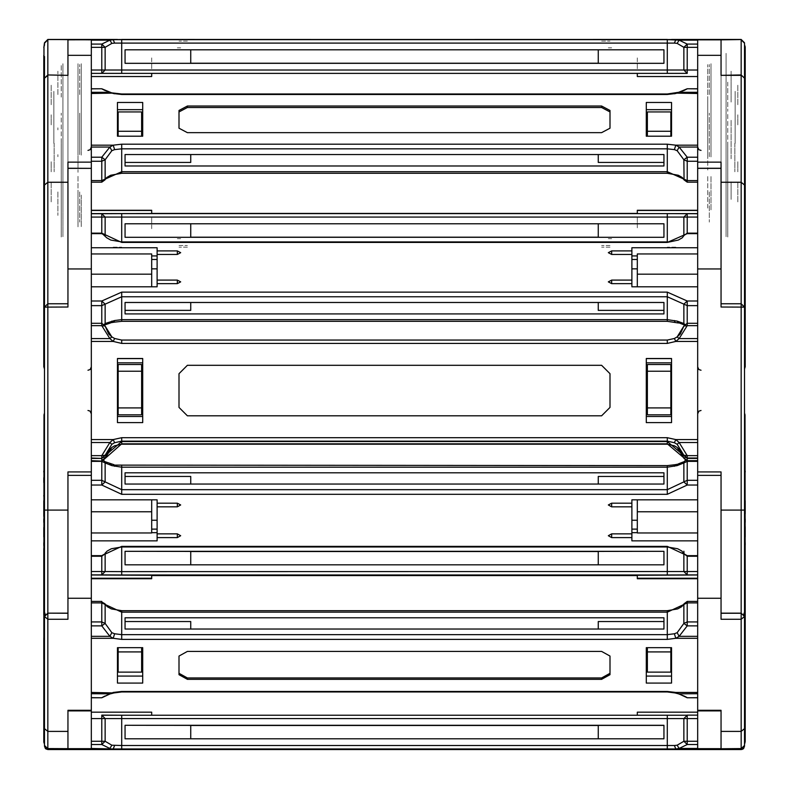 <?xml version="1.0" encoding="UTF-8"?>
<svg xmlns="http://www.w3.org/2000/svg" width="789" height="789" viewBox="0 0 789 789"><rect width="100%" height="100%" fill="white"/><g stroke="black" fill="none" stroke-linecap="round" stroke-linejoin="round"><path stroke-width="0.59" stroke-dasharray="3.94 2.96" d="M79.64 154.624L79.64 113.143L79.64 154.624M57.873 156.686L57.873 154.624M61.226 156.686L61.226 113.143L61.226 156.686M61.226 143.282L61.226 237.075L61.226 143.282M61.226 179.468L61.226 222.094M61.226 97.136L61.226 64.481L61.226 97.136M67.923 143.282L67.923 247.125L67.923 143.282M79.64 94.621L79.64 64.481L79.64 94.621M79.64 191.944L79.64 222.094L79.64 191.944M53.849 143.282L53.849 91.366L53.849 143.282M44.47 44.697L44.47 42.803M43.809 93.635L43.809 239.6L43.809 93.635M67.923 240.418L67.923 247.125L67.923 240.418M91.366 247.125L91.366 39.45L91.366 247.125M91.366 108.113L91.366 81.316L91.366 108.113M91.366 161.706L91.366 175.109L91.366 161.706M91.366 124.859L91.366 111.466L91.366 124.859M91.366 178.452L91.366 205.248L91.366 178.452M91.366 61.572L91.366 60.98L91.366 61.572M91.366 65.408L91.366 64.57L91.366 65.408M91.366 225.003L91.366 225.595L91.366 225.003M91.366 221.167L91.366 221.995L91.366 221.167M91.366 45.94L91.366 201.264L91.366 45.94M79.64 143.282L79.64 116.486L79.64 143.282M67.923 241.976L67.923 243.771L67.923 241.976M151.656 228.702L151.656 216.975L151.656 228.702M151.656 221.995L151.656 221.167L151.656 221.995M151.656 225.595L151.656 225.003L151.656 225.595M91.366 222.833L91.366 228.702L91.366 222.833M151.656 57.873L151.656 69.6L151.656 57.873M151.656 61.572L151.656 60.98L151.656 61.572M151.656 65.408L151.656 64.57L151.656 65.408M91.366 69.6L91.366 57.873L91.366 69.6M54.185 143.282L54.185 171.755L54.185 143.282M51.177 201.905L51.177 181.805L51.177 201.905M51.177 104.769L51.177 84.67L51.177 104.769M51.177 161.706L51.177 171.755L51.177 161.706M51.177 124.859L51.177 114.819L51.177 124.859M67.923 207.694L67.923 52.538L67.923 207.694M62.893 136.773L62.893 236.651L62.893 136.773M62.893 143.282L62.893 181.805L62.893 143.282M62.893 209.894L62.893 175.375L62.893 209.894M62.893 66.029L62.893 172.308L62.893 66.029M62.893 153.934L62.893 63.751L62.893 153.934M67.923 195.08L67.923 175.375L67.923 195.08M67.923 195.238L67.923 227.025L67.923 195.238M67.923 155.177L67.923 64.599L67.923 155.177M67.923 146.557L67.923 99.404L67.923 146.557M67.923 149.131L67.923 63.751L67.923 149.131M67.923 66.029L67.923 172.308L67.923 66.029M57.873 191.944L57.873 215.397L57.873 191.944M57.873 94.621L57.873 71.178L57.873 94.621M77.973 146.557L77.973 99.404L77.973 146.557M81.316 146.557L81.316 63.751L81.316 146.557M77.973 149.131L77.973 63.751L77.973 149.131M81.316 155.177L81.316 64.599L81.316 155.177M77.973 155.177L77.973 64.599L77.973 155.177M77.973 66.029L77.973 172.308L77.973 66.029M81.316 195.08L81.316 227.025L81.316 195.08M77.973 195.08L77.973 175.375L77.973 195.08M77.973 195.238L77.973 227.025L77.973 195.238M709.36 156.686L709.36 113.143L709.36 156.686M731.127 158.747L731.127 119.839L731.127 158.747M709.36 94.621L709.36 64.481L709.36 94.621M731.127 102.106L731.127 71.178L731.127 102.106M709.36 191.944L709.36 222.094L709.36 191.944M731.127 199.439L731.127 181.904L731.127 199.439M734.815 143.282L734.815 171.755L734.815 143.282M721.077 143.282L721.077 247.125L721.077 143.282M721.077 136.773L721.077 236.651L721.077 136.773M726.107 53.376L726.107 236.651L726.107 53.376M721.077 207.694L721.077 52.538L721.077 207.694M726.107 143.282L726.107 181.805L726.107 143.282M721.077 208.049L721.077 175.375L721.077 208.049M726.107 208.049L726.107 175.375L726.107 208.049M721.077 209.894L721.077 176.815L721.077 209.894M721.077 156.883L721.077 64.599L721.077 156.883M726.107 156.883L726.107 64.599L726.107 156.883M726.107 99.404L726.107 170.02L726.107 99.404M721.077 99.404L721.077 151.596L721.077 99.404M721.077 153.934L721.077 63.751L721.077 153.934M697.634 191.855L697.634 178.452L697.634 191.855M697.634 94.719L697.634 81.316L697.634 94.719M737.823 104.769L737.823 84.67L737.823 104.769M737.823 201.905L737.823 181.805L737.823 201.905M744.53 90.843L744.53 241.878L744.53 90.843M745.191 91.287L745.191 239.6L745.191 91.287M735.151 143.282L735.151 91.366L735.151 143.282M727.774 143.282L727.774 237.075L727.774 143.282M744.53 240.418L744.53 243.771L744.53 240.418M709.36 143.282L709.36 116.486L709.36 143.282M697.634 143.282L697.634 247.125L697.634 143.282M697.634 63.731L697.634 69.6L697.634 63.731M637.344 57.873L637.344 69.6L637.344 57.873M697.634 216.975L697.634 228.702L697.634 216.975M637.344 216.975L637.344 228.702L637.344 216.975M721.077 236.769L721.077 247.125L721.077 236.769M721.077 241.976L721.077 243.771L721.077 241.976M727.774 82.145L727.774 111.367L727.774 82.145M727.774 179.468L727.774 222.094L727.774 179.468M727.774 153.244L727.774 113.143L727.774 153.244M697.634 161.706L697.634 175.109L697.634 161.706M697.634 124.859L697.634 111.466L697.634 124.859M697.634 60.98L697.634 61.572L697.634 60.98M697.634 64.57L697.634 65.408L697.634 64.57M697.634 225.595L697.634 225.003L697.634 225.595M697.634 221.995L697.634 221.167L697.634 221.995M744.53 203.818L744.53 42.803L744.53 203.818M637.344 221.167L637.344 221.995L637.344 221.167M637.344 225.003L637.344 225.595L637.344 225.003M637.344 60.98L637.344 61.572L637.344 60.98M637.344 64.57L637.344 65.408L637.344 64.57M737.823 161.706L737.823 171.755L737.823 161.706M737.823 124.859L737.823 114.819L737.823 124.859M711.027 99.404L711.027 151.596L711.027 99.404M707.684 99.404L707.684 170.02L707.684 99.404M711.027 153.934L711.027 63.751L711.027 153.934M707.684 156.883L707.684 64.599L707.684 156.883M711.027 156.883L711.027 64.599L711.027 156.883M707.684 208.049L707.684 175.375L707.684 208.049M711.027 208.049L711.027 175.375L711.027 208.049M711.027 209.894L711.027 176.815L711.027 209.894M667.307 213.424L687.239 213.424L667.307 213.424M611.712 213.424L608.339 213.424L611.712 213.424M121.693 213.424L101.761 213.424L121.693 213.424M177.288 213.424L180.661 213.424L177.288 213.424M610.025 247.125L601.603 247.125L610.025 247.125M187.397 247.125L178.975 247.125L187.397 247.125M675.828 247.125L667.307 247.125L675.828 247.125M113.172 247.125L121.693 247.125L113.172 247.125M610.025 245.438L601.603 245.438L610.025 245.438M178.975 245.438L187.397 245.438L178.975 245.438M177.288 238.692L180.661 238.692L177.288 238.692M91.366 213.424L91.366 216.797L91.366 213.424M91.366 242.785L91.366 239.56L91.366 242.785M697.634 239.56L697.634 242.785L697.634 239.56M611.712 238.692L608.339 238.692L611.712 238.692M697.634 216.797L697.634 213.424L697.634 216.797M687.239 73.15L667.307 73.15L687.239 73.15M611.712 73.15L608.339 73.15L611.712 73.15M101.761 73.15L121.693 73.15L101.761 73.15M177.288 73.15L180.661 73.15L177.288 73.15M610.025 39.45L601.603 39.45L610.025 39.45M178.975 39.45L187.397 39.45L178.975 39.45M667.307 39.45L675.828 39.45L667.307 39.45M121.693 39.45L113.172 39.45L121.693 39.45M601.603 41.136L610.025 41.136L601.603 41.136M187.397 41.136L178.975 41.136L187.397 41.136M177.288 47.873L180.661 47.873L177.288 47.873M91.366 69.777L91.366 73.15L91.366 69.777M91.366 47.015L91.366 43.78L91.366 47.015M611.712 47.873L608.339 47.873L611.712 47.873M697.634 43.78L697.634 47.015L697.634 43.78M697.634 73.15L697.634 69.777L697.634 73.15M43.809 47.33L43.809 55.378M44.47 178.334L44.47 101.308L44.47 178.334M43.809 192.94L43.809 196.461L43.809 192.94M43.809 181.075L43.809 184.587L43.809 181.075M43.809 143.282L43.809 46.965L43.809 143.282M744.53 102.757L744.53 230.368L744.53 102.757M745.191 143.282L745.191 239.6L745.191 143.282M744.53 143.282L744.53 241.878L744.53 143.282M79.64 153.244L79.64 113.143L79.64 153.244M57.873 129.889L57.873 127.828"/><path stroke-width="1.18" d="M44.47 44.697L44.47 42.803L43.937 46.512L43.937 367.289L43.809 190.997M43.809 55.378L43.809 366.836M671.518 39.45L741.177 39.45L744.53 42.803L741.177 39.45L744.53 42.803L741.177 39.45L744.53 42.803L741.177 39.45L744.53 42.853L744.53 183.433M67.923 168.284L91.366 168.353L91.366 39.45L117.482 39.45M67.923 39.45L91.366 39.45L47.823 39.45L44.47 42.803M721.077 39.509L741.177 39.509L721.077 39.509M744.53 44.697L745.191 46.965L745.191 344.398M697.634 47.291L687.239 47.291L687.239 44.066L683.915 47.291L687.239 47.291L687.239 70.053L683.915 70.053L683.915 47.291L677.159 43.365L674.408 43.079L675.828 39.706L697.634 39.558L677.692 39.558M111.308 39.558L667.307 39.45M44.47 56.552L44.47 307.099L44.47 171.933L43.809 174.201L43.809 182.614M43.809 239.955L43.809 302.769M67.923 74.906L67.923 39.805L67.923 75.399L47.823 74.906L47.823 39.805L44.47 43.158M43.809 91.731L43.809 143.756M43.809 108.211L43.809 102.402M721.077 74.906L721.077 39.805L721.077 75.399L741.177 74.906L741.177 39.805L744.53 43.158M721.077 168.284L697.634 168.284L697.634 39.45L721.077 39.45M745.191 108.093L745.191 143.776M745.191 96.406L745.191 90.557M745.191 103.625L745.191 102.402M44.47 316.34L44.47 357.604M43.809 285.362L43.809 287.028M43.809 322.297L43.809 299.07M43.809 282.896L43.809 305.846M43.809 350.05L43.809 358.433M721.077 710.889L721.077 748.662L721.077 710.337L721.077 710.889L697.634 710.889L697.634 749.412L721.077 749.55L47.823 749.55L47.823 303.745L67.923 303.745L67.923 162.149L91.366 162.149M43.809 258.141L43.809 254.019M43.809 256.918L43.809 311.576M744.53 322.385L744.53 171.933L745.063 173.748L745.191 366.836M697.634 749.55L741.177 749.55L741.177 303.745L721.077 303.745L721.077 162.149L697.634 162.149M721.077 710.337L697.634 710.337L697.634 168.353L721.077 168.353L721.077 307.049L744.53 307.099L741.177 303.745L741.177 74.906L744.53 78.249L744.53 745.309L743.248 747.942L741.936 748.574L721.077 748.8L741.177 748.8L744.53 745.447L744.53 746.197L744.53 732.803M745.191 190.997L745.063 46.876L744.53 45.052M43.937 414.896L43.809 742.035L44.47 744.205M44.47 598.743L44.47 413.071L43.937 414.886L43.937 741.591L44.47 743.406L44.47 307.099L67.923 307.049L67.923 168.353L91.366 168.353L91.366 268.911L67.923 268.911M67.923 613.231L47.823 613.142L67.923 613.142L67.923 471.921L91.366 471.921L91.366 268.911M91.366 749.55L91.366 748.653L67.923 748.653L67.923 710.337L91.366 710.337L91.366 710.889L91.366 471.921M43.809 471.161L43.809 472.059M43.809 569.047L43.809 589.689M43.809 557.399L43.809 572.952M43.809 552.152L43.809 551.264M745.191 471.161L745.191 472.059M745.191 569.047L745.191 589.689M745.063 414.896L745.191 607.974L744.53 610.242L744.53 413.071L745.063 414.886L745.063 742.488L744.53 744.303M744.53 619.306L744.53 616.495L741.177 613.142L721.077 613.142L721.077 471.921L697.634 471.921M43.809 637.897L43.809 659.052M43.809 585.793L43.809 614.848M43.809 566.157L43.809 548.503M44.47 619.306L44.47 745.309L45.772 747.952L47.143 748.583L67.923 748.662L67.923 710.337M91.366 475.323L67.923 475.323L67.923 619.286L47.823 619.286L44.47 616.495L47.823 613.231M745.191 607.974L745.191 741.137L744.53 743.406L744.53 728.602L741.177 731.393L721.077 731.393M697.634 475.323L721.077 475.323L721.077 619.286L741.177 619.286L744.53 616.495L741.177 613.142M44.47 746.197L45.752 748.83L47.823 749.55L44.47 746.197L45.328 748.436M44.47 731.906L44.48 745.378M91.366 748.653L91.366 710.889L67.923 710.889M744.53 731.906L744.52 745.378M745.191 741.137L745.023 742.548M91.366 39.805L47.823 39.45M121.693 39.558L667.307 39.558L121.693 39.45M697.634 217.074L667.307 217.054L667.307 213.671L697.634 213.701M697.634 233.603L687.239 233.603L687.239 233.1L684.033 235.438L682.268 237.775L678.313 240.034L667.307 242.47L667.307 217.054L121.693 217.054L121.693 213.671L667.307 213.671M105.085 235.743L105.085 217.074L101.761 217.074L101.761 213.701L121.693 213.671M697.634 233.1L687.239 233.1L687.239 213.701L683.915 217.074L683.915 235.743M697.634 70.053L687.239 70.053L687.209 73.426L683.915 70.053L667.307 70.034L667.307 39.697L679.132 40.131L687.239 44.066L697.634 44.066M674.408 43.079L121.693 43.079L121.693 39.697L667.307 39.697M101.82 73.416L121.693 73.397L121.693 70.034L667.307 70.034L667.307 73.397L687.18 73.416M91.366 44.066L101.761 44.066L101.761 47.291L91.366 47.291M114.592 43.079L111.841 43.365L105.085 47.291L101.761 44.066L109.868 40.131L113.172 39.706L114.592 43.079L121.693 43.079L121.693 70.034L101.761 70.053L101.761 73.426L667.307 73.397L121.693 73.397M687.239 73.426L667.307 73.397M44.47 307.099L47.823 303.745L47.823 74.906L67.923 75.399M697.634 305.609L687.239 305.609L667.307 296.743L667.307 321.271L121.693 321.271L113.971 322.168L114.592 320.502L105.085 323.49L105.085 304.13L101.761 305.609L101.761 300.974L121.693 292.108L667.307 292.108L687.239 300.974L697.634 300.974M697.634 325.63L687.239 325.63L687.239 300.974L683.915 304.13L683.915 323.49L677.159 321.103L667.307 319.673L121.693 319.673L121.693 321.271M687.239 233.603L667.307 242.47L121.693 242.47L101.761 233.1L101.761 233.603L91.366 233.603M121.693 292.108L121.693 296.743L667.307 296.743L667.307 292.108M697.634 161.222L687.239 161.222L687.239 157.218L683.915 159.743L677.159 150.709L674.408 149.624L667.307 148.796L121.693 148.796L121.693 171.716L105.085 179.103L104.967 179.843L106.732 177.505L110.687 175.257L121.693 173.314L121.693 171.716L667.307 171.716L667.307 173.314L678.313 175.257L682.268 177.505L684.033 179.843L683.915 159.743L687.239 161.222L687.239 180.582L667.307 171.716L667.307 144.16L675.828 145.146L679.132 147.04L687.239 157.218L697.634 157.218M91.366 157.218L101.761 157.218L109.868 147.04L113.172 145.146L114.592 149.624L121.693 148.796L121.693 144.16L667.307 144.16M697.634 88.832L687.239 88.713L675.828 93.526L667.307 94.522L667.307 94.019L667.307 94.522L121.693 94.522L121.693 94.019L121.693 94.522L113.172 93.526L101.761 88.713L91.366 88.832M114.592 149.624L111.841 150.709L105.085 159.743L101.761 157.218L101.761 161.222L91.366 161.222M91.366 168.353L91.366 180.582L101.761 180.582L101.761 161.222L105.085 159.743L105.085 179.103L101.761 180.582L101.761 182.18L104.967 179.843M697.634 168.353L697.634 180.582L687.239 180.582L687.239 182.18L697.634 182.18M697.634 460.677L687.239 460.677L667.307 443.832L121.693 444.246L114.592 445.815L111.841 447.422L105.085 458.222L108.724 450.322L111.841 447.422L114.592 445.815L121.693 444.246L121.693 437.717L667.307 437.717L675.828 439.601L679.132 442.511L687.239 455.598L697.634 455.598M91.366 461.348L101.761 461.348L121.693 443.832L667.307 443.832L667.307 441.554L121.693 441.554L101.761 458.399L91.366 458.044M103.901 457.63L105.085 457.867L101.761 460.677L101.761 458.399L91.366 458.399L101.761 458.399L121.693 441.554L667.307 441.554L667.307 437.717M685.099 457.63L683.915 458.222L687.239 461.348L683.915 462.896L683.915 481.882L687.239 480.333L687.239 461.348L697.634 461.348M683.915 458.222L677.169 447.432L680.276 450.322L683.915 458.222L687.239 461.032L697.634 461.023L687.239 461.023L687.239 458.399L683.915 455.243L687.239 455.598L687.239 458.399L697.634 458.399L687.239 458.399L667.307 441.554L683.915 455.588M683.915 326.084L687.239 323.283L697.634 323.283L687.239 323.283L683.915 326.084L687.239 325.63L679.132 338.589L675.828 341.489L667.307 343.373L667.307 340.059L674.408 338.491L677.159 336.883L683.915 326.084L680.276 333.984L677.159 336.883M667.307 343.373L121.693 343.373L121.693 340.059L667.307 340.059L121.693 340.059L114.592 338.491L121.693 340.059M91.366 305.609L101.761 305.609L101.761 325.63L91.366 325.63M91.366 455.598L101.761 455.598L101.761 458.044L105.085 455.588M667.307 466.21L667.307 467.157L677.159 465.638L683.915 462.896L685.365 460.46M121.693 466.21L121.693 467.157L667.307 467.157L667.307 489.634L683.915 481.882L687.239 484.998L687.239 480.333L697.634 480.333M697.634 484.998L687.239 484.998L667.307 494.299L667.307 489.634L121.693 489.634L121.693 467.157L111.841 465.638L110.578 463.853L109.868 463.922M667.307 494.299L121.693 494.299L121.693 489.634L105.085 481.882L105.085 462.896L111.841 465.638M91.366 555.703L101.761 555.703L101.761 556.265L101.761 555.703L121.693 546.402L121.693 546.955L121.693 546.402L667.307 546.402L667.307 546.955L667.307 546.402L687.239 555.703L687.239 556.265L687.239 555.703L697.634 555.703M121.693 494.299L101.761 484.998L101.761 480.333L105.085 481.882L101.761 484.998L91.366 484.998M91.366 697.673L101.761 697.811L113.172 692.486L121.693 691.45L121.693 692.002L121.693 691.45L667.307 691.45L667.307 692.002L667.307 691.45L675.828 692.486L687.239 697.811L697.634 697.673M697.634 625.904L687.239 625.904L679.132 636.348L675.828 638.311L667.307 639.346L667.307 634.681L674.408 633.814L677.159 632.689L683.915 623.428L683.915 604.453L687.239 602.904L687.239 621.88L683.915 623.428L687.239 625.904L687.239 621.88L697.634 621.88M667.307 639.346L121.693 639.346L121.693 634.681L667.307 634.681L667.307 612.205L683.915 604.453L684.024 603.772L681.814 606.633L677.613 608.93L667.307 610.696L667.307 612.205L121.693 612.205L121.693 634.681L114.592 633.814L111.841 632.689L109.868 636.348L101.761 625.904L91.366 625.904M667.307 611.258L667.307 610.696L121.693 610.696L121.693 612.205L105.085 604.453L105.085 623.428L111.841 632.689M121.693 611.258L121.693 610.696L111.357 608.921L107.176 606.623L104.976 603.772L105.085 604.453L101.761 602.904L101.761 601.396L91.366 601.396M91.366 621.88L101.761 621.88L101.761 625.904L105.085 623.428L101.761 621.88L101.761 602.904L91.366 602.904M101.761 601.958L104.976 603.772M687.239 601.958L687.239 602.904L697.634 602.904M697.634 574.895L667.307 574.964L667.307 546.955L677.613 548.72L681.814 551.028L684.024 553.878L687.239 555.703M667.307 574.964L121.693 574.964L121.693 571.581L687.239 571.512L687.239 556.265L697.634 556.265M121.693 574.964L101.761 574.895L101.761 571.512L121.693 571.581L121.693 546.955L667.307 546.955M683.915 553.592L683.915 571.522L687.239 574.895L687.239 571.512L697.634 571.512M671.518 749.55L697.634 749.284L675.828 748.929L674.408 745.546L677.159 745.25L683.915 741.305L683.915 718.542L687.239 718.532L687.239 741.295L683.915 741.305L687.239 744.53L687.239 741.295L697.634 741.295M121.693 749.284L667.307 749.284L117.482 749.55M697.634 744.53L687.239 744.53L679.132 748.485L675.828 748.929L667.307 748.929L667.307 745.546L674.408 745.546M667.307 748.929L121.693 748.929L121.693 745.546L667.307 745.546L667.307 718.592L683.915 718.542L687.17 715.179L667.307 715.238L667.307 718.592L121.693 718.592L121.693 745.546L111.841 745.25L109.868 748.485L101.761 744.53L91.366 744.53M687.111 715.179L121.693 715.238L121.693 718.592L105.085 718.542L105.085 741.305L111.841 745.25M91.366 741.295L101.761 741.295L101.761 744.53L105.085 741.305L101.761 741.295L101.761 718.532L105.085 718.542L101.761 715.169L101.761 718.532L91.366 718.532M687.239 715.169L697.634 715.169L687.239 715.169L687.239 718.532L697.634 718.532M105.085 553.197L107.186 551.028L111.387 548.72L121.693 546.955M91.366 213.701L101.761 213.701L105.085 217.074L121.693 217.054L121.693 241.967L110.716 240.043L106.762 237.795L101.761 233.1L91.366 233.1M88.023 150.443L90.114 149.713L91.366 147.089M700.977 150.443L698.906 149.723L697.634 147.089M88.023 410.438L90.054 411.118L91.366 413.781M88.023 370.238L90.094 369.518L91.366 366.895M700.977 370.238L698.906 369.518L697.634 366.895M700.977 410.438L698.906 411.158L697.634 413.781M721.077 749.55L741.936 749.461L743.248 748.83L744.53 746.197L741.177 749.55L743.248 748.83M104.681 324.96L110.509 322.977L111.841 321.103M684.319 324.96L679.132 322.918M104.621 90.301L110.509 92.313L91.366 92.362M684.379 90.301L677.682 92.846M105.085 326.084L101.761 323.283L91.366 323.283L101.761 323.283L105.085 326.084L108.724 333.984L111.831 336.873L109.868 338.589L101.761 325.63L105.085 326.084L111.841 336.883L114.592 338.491L113.172 341.489L109.868 338.589L91.366 338.589M104.681 461.526L114.01 464.711L114.592 466.289M684.319 461.526L678.422 463.853L677.159 465.638M101.761 697.673L111.427 693.166M684.3 696.095L678.422 693.807L697.634 693.738M151.656 213.661L151.656 210.278L91.366 210.278M637.344 213.661L637.344 210.278L697.634 210.278M151.656 213.424L637.344 213.424M67.923 39.805L91.366 39.756M151.656 210.426L91.366 210.426M151.656 210.485L91.366 210.485M151.656 73.397L151.656 76.503L91.366 76.503M43.809 62.942L43.809 66.7M697.634 39.805L721.077 39.805L697.634 39.756M637.344 210.426L697.634 210.426M637.344 210.485L697.634 210.485M637.344 73.397L637.344 76.503L697.634 76.503M745.191 62.942L745.191 66.7M611.712 213.651L697.634 213.661M611.712 213.641L637.344 213.553M91.366 213.661L151.656 213.553M663.934 223.79L125.066 223.79L125.066 237.262L663.934 237.262L663.934 223.79L663.934 237.252L598.23 237.252L598.23 223.79M190.77 237.203L598.23 237.203M125.066 223.79L125.066 237.252L190.77 237.252L190.77 223.79M187.397 39.667L610.025 39.657L187.397 39.588M117.482 39.578L142.75 39.578L117.482 39.677M121.693 39.697L91.366 39.706L113.143 39.558M671.518 39.578L646.25 39.578L671.518 39.677M663.934 49.815L663.934 63.298L125.066 63.298L125.066 49.815L663.934 49.815L663.934 63.288L598.23 63.288L598.23 49.815M598.23 63.228L190.77 63.228M190.77 49.815L190.77 63.288L125.066 63.288L125.066 49.815M91.366 40.131L109.868 40.131L111.841 43.365M677.159 43.365L679.132 40.131L697.634 40.131M151.656 286.792L151.656 253.92L91.366 253.92M151.656 274.187L91.366 274.187M142.75 114.652L141.606 114.652M118.163 114.652L117.482 114.652M118.163 131.28L141.606 131.28L141.606 111.969L118.163 111.969L118.163 136.191M141.606 131.28L141.606 136.191M43.809 339.536L43.809 329.171M43.809 216.59L43.809 219.372M43.809 191.185L43.809 196.944M637.344 286.792L637.344 253.92L697.634 253.92M637.344 274.187L697.634 274.187M670.837 131.28L647.394 131.28L647.394 111.969L670.837 111.969L670.837 136.191M647.394 131.28L647.394 136.191M646.25 114.652L647.394 114.652M670.837 114.652L671.518 114.652M745.191 340.897L745.191 340.089M611.712 283.685L611.712 280.144L608.339 281.92L611.712 283.685L631.92 283.685L631.92 286.792L697.634 286.792M611.712 280.144L631.92 280.144L631.92 254.433L611.712 254.433L608.339 252.667L611.712 250.892L631.92 250.892L631.92 247.785L697.634 247.785M91.366 286.792L157.08 286.792L157.08 283.685L177.288 283.685L180.661 281.92L177.288 280.144L157.08 280.144L157.08 254.433L177.288 254.433L180.661 252.667L177.288 250.892L157.08 250.892L157.08 247.785L91.366 247.785M663.934 302.473L125.066 302.473L125.066 313.943L663.934 313.943L663.934 302.473L663.934 310.393L598.23 310.393L598.23 302.473M125.066 302.473L125.066 310.393L190.77 310.393L190.77 302.473M157.08 254.433L157.08 250.892M157.08 283.685L157.08 280.144M157.08 255.902L151.656 255.902M157.08 259.492L151.656 259.492M157.08 268.842L151.656 268.842M104.651 324.92L105.085 323.49L104.256 324.387M109.868 322.918L113.971 322.168L113.172 321.754M684.744 324.387L683.915 323.49L684.349 324.92M631.92 268.842L637.344 268.842M631.92 259.492L637.344 259.492M677.159 321.103L678.491 322.977L667.307 321.271M674.408 320.502L675.029 322.168M631.92 255.902L637.344 255.902M631.92 254.433L631.92 250.892M631.92 283.685L631.92 280.144M187.397 132.631L601.603 132.631L610.025 128.203L610.025 110.47L601.603 106.042L187.397 106.042L178.975 110.47L178.975 128.203L187.397 132.631M610.025 128.203L610.025 111.91L601.603 107.472L187.397 107.472L178.975 111.91M117.482 102.481L142.75 102.481L142.75 136.191L117.482 136.191L117.482 102.481M674.408 149.624L675.828 145.146L697.634 145.146L697.634 93.526L675.029 93.122L674.516 93.822M121.693 144.16L113.172 145.146L91.366 145.146L91.366 93.526L113.971 93.122L114.484 93.822M671.518 102.481L646.25 102.481L646.25 136.191L671.518 136.191L671.518 102.481M663.934 154.526L663.934 165.986L125.066 165.986L125.066 154.526L663.934 154.526L663.934 162.445L598.23 162.445L598.23 154.526M190.77 154.526L190.77 162.445L125.066 162.445L125.066 154.526M142.75 109.641L117.482 109.641M91.366 88.713L101.761 88.713L104.572 90.232L101.761 88.832M111.318 92.846L121.693 94.019L667.307 94.019L678.491 92.313L697.634 92.362M91.366 147.04L109.868 147.04L111.841 150.709M687.239 88.832L684.428 90.232L687.239 88.713L697.634 88.713M646.25 109.641L671.518 109.641M677.159 150.709L679.132 147.04L697.634 147.04M142.75 416.454L117.482 416.454M142.75 362.871L117.482 362.871M141.606 371.185L141.606 414.787L118.163 414.787L118.163 364.548L141.606 364.548L141.606 371.185L118.163 371.185M141.606 407.883L118.163 407.883M43.809 545.534L43.809 542.753M43.809 522.298L43.809 518.935M43.809 527.506L43.809 536.934M43.809 500.68L43.809 516.282M43.809 495.443L43.809 496.084M43.809 477.779L43.809 482.483M670.837 371.185L670.837 364.548L647.394 364.548L647.394 371.185L670.837 371.185L670.837 414.787L647.394 414.787L647.394 407.883L670.837 407.883M647.394 371.185L647.394 407.883M646.25 416.454L671.518 416.454M646.25 362.871L671.518 362.871M745.191 545.012L745.191 542.753M745.191 522.298L745.191 518.935M745.191 526.776L745.191 536.934M745.191 500.68L745.191 513.728M663.934 443.931L125.066 443.931L663.934 444.138M667.307 444.246L674.408 445.815L677.169 447.432L674.408 445.815L667.307 444.246L121.693 444.246M187.397 415.813L601.603 415.813L610.025 407.39L610.025 373.7L601.603 365.277L187.397 365.277L178.975 373.7L178.975 407.39L187.397 415.813M610.025 407.39L610.025 373.73L601.603 365.307L187.397 365.307L178.975 373.73M117.482 358.512L142.75 358.512L142.75 422.588L117.482 422.588L117.482 358.512M697.634 458.044L687.239 458.044L683.915 455.243L677.159 444.325L674.408 442.708L675.828 439.601L697.634 439.601L697.634 341.489L675.828 341.489L674.408 338.491L667.307 340.059M121.693 437.717L113.172 439.601L114.592 442.708L111.841 444.325L105.085 455.243L101.761 455.598L109.868 442.511L113.172 439.601L91.366 439.601L91.366 341.489L113.172 341.489L121.693 343.373M671.518 358.512L646.25 358.512L646.25 422.588L671.518 422.588L671.518 358.512M663.934 441.238L125.066 441.445L663.934 441.445M142.75 358.64L117.482 358.64M111.841 336.883L114.592 338.491M91.366 442.511L109.868 442.511L111.841 444.325M697.634 338.589L679.132 338.589L677.169 336.873L674.408 338.491M646.25 358.64L671.518 358.64M677.159 444.325L679.132 442.511L697.634 442.511M91.366 533.019L151.656 533.019L151.656 511.755L91.366 511.755M151.656 511.755L151.656 499.881M142.75 669.831L141.606 669.831M118.163 669.831L117.482 669.831M118.163 647.71L118.163 672.149L141.606 672.149L141.606 651.882L118.163 651.882M141.606 647.71L141.606 651.882M697.634 533.019L637.344 533.019L637.344 499.881M637.344 511.755L697.634 511.755M670.837 651.882L670.837 672.149L647.394 672.149L647.394 651.882L670.837 651.882L670.837 647.71M647.394 647.71L647.394 651.882M646.25 669.831L647.394 669.831M670.837 669.831L671.518 669.831M745.191 708.512L745.191 713.917M745.191 682.574L745.191 692.693M631.92 537.565L611.712 537.565L608.339 535.701L611.712 533.837L631.92 533.837L631.92 540.82L697.634 540.82M631.92 506.863L611.712 506.863L608.339 504.999L611.712 503.135L631.92 503.135L631.92 533.837M697.634 499.881L631.92 499.881L631.92 503.135M157.08 503.135L157.08 506.863L177.288 506.863L180.661 504.999L177.288 503.135L157.08 503.135L157.08 499.881L91.366 499.881M157.08 506.863L157.08 537.565L177.288 537.565L180.661 535.701L177.288 533.837L157.08 533.837M157.08 537.565L157.08 540.82L91.366 540.82M190.77 484.012L190.77 476.497L125.066 476.497L125.066 484.012L125.066 472.779L663.934 472.779L663.934 484.012L663.934 476.497L598.23 476.497L598.23 484.012M125.066 484.012L663.934 484.012M157.08 532.644L151.656 532.644M157.08 520.207L151.656 520.207M157.08 529.133L151.656 529.133M91.366 480.333L101.761 480.333L101.761 461.348L105.085 462.896L103.635 460.46M113.172 465.165L667.307 465.648L674.989 464.711L674.408 466.289M679.132 463.922L674.989 464.711L675.828 465.165M631.92 529.133L637.344 529.133M631.92 520.207L637.344 520.207M631.92 532.644L637.344 532.644M187.397 679.349L601.603 679.349L610.025 674.703L610.025 656.093L601.603 651.448L187.397 651.448L178.975 656.093L178.975 674.703L187.397 679.349L187.397 677.948L601.603 677.948L610.025 673.293M125.066 617.826L663.934 617.826L663.934 629.06L125.066 629.06L125.066 617.826M117.482 647.71L142.75 647.71L142.75 683.087L117.482 683.087L117.482 647.71M677.573 693.166L678.422 693.807L674.989 692.939L675.828 692.486L697.634 692.486L697.634 638.311L675.828 638.311L674.408 633.814M91.366 693.738L110.578 693.807L114.01 692.939L91.366 692.486L91.366 638.311L113.172 638.311L109.868 636.348L91.366 636.348M671.518 647.71L646.25 647.71L646.25 683.087L671.518 683.087L671.518 647.71M598.23 629.06L598.23 621.545L663.934 621.545L663.934 629.06M125.066 629.06L125.066 621.545L190.77 621.545L190.77 629.06M178.975 673.293L187.397 677.948M117.482 676.065L142.75 676.065M121.693 639.346L113.172 638.311L114.592 633.814M697.634 697.811L687.239 697.811L684.319 696.125L687.239 697.673M697.634 636.348L679.132 636.348L677.159 632.689M671.518 676.065L646.25 676.065M67.923 748.653L47.823 748.8L44.47 745.447M91.366 578.722L151.656 578.722L151.656 578.209L91.366 578.209M151.656 578.209L151.656 574.994M151.656 578.347L91.366 578.347M151.656 715.238L151.656 712.191L91.366 712.191M697.634 578.722L637.344 578.722L637.344 574.994M637.344 578.209L697.634 578.209M637.344 578.347L697.634 578.347M637.344 715.238L637.344 712.191L697.634 712.191M697.634 574.994L637.344 575.27M611.712 575.25L608.339 575.24L611.712 575.25M611.712 575.043L608.339 575.033L611.712 575.043M151.656 575.27L91.366 574.994M190.77 564.835L190.77 551.383L125.066 551.363L663.934 551.363L598.23 551.383L598.23 564.835M663.934 564.835L663.934 551.363L663.934 564.835L125.066 564.835L125.066 551.363L125.066 564.835M190.77 551.521L598.23 551.521M187.397 749.205L610.025 749.165L187.397 749.017M125.066 738.81L125.066 725.338L663.934 725.338L663.934 738.81L125.066 738.81L125.066 725.338L190.77 725.357L190.77 738.81M117.482 748.988L142.75 748.988L117.482 749.225M113.113 749.294L91.366 749.284L113.172 748.929L91.366 748.485M671.518 748.988L646.25 748.988L671.518 749.225M190.77 725.495L598.23 725.495M598.23 738.81L598.23 725.357L663.934 725.357L663.934 738.81M121.693 748.929L113.172 748.929L114.592 745.546M697.634 748.485L679.132 748.485L677.159 745.25M675.887 749.294L697.634 749.294M67.923 749.55L47.823 749.55L45.752 748.83M743.672 748.436L744.53 746.197M637.344 575.576L151.656 575.576M113.715 749.284L110.48 749.294M678.54 749.294L675.285 749.284M47.823 39.509L67.923 39.509L47.823 39.509L44.47 42.853L47.823 39.509M721.077 39.805L741.177 39.509L744.53 42.853M637.344 213.533L151.656 213.533L637.344 213.533M91.366 217.074L101.761 217.074L101.761 233.1M101.761 73.426L91.366 73.426L101.791 73.426L105.085 70.053L105.085 47.291L101.761 47.291L101.761 70.053L91.366 70.053M113.172 39.558L91.366 39.558M67.923 182.22L47.823 182.22L44.47 185.07M91.366 55.338L67.923 55.338M47.823 75.399L44.47 78.249L47.823 74.906M721.077 182.22L741.177 182.22L744.53 185.07M697.634 55.338L721.077 55.338M741.177 75.399L721.077 75.399M91.366 300.974L101.761 300.974L105.085 304.13L121.693 296.743L121.693 319.673L114.592 320.502M177.288 254.433L177.288 250.892M177.288 283.685L177.288 280.144M101.761 233.603L104.967 235.438M611.712 254.433L611.712 250.892M601.603 107.472L601.603 106.042M187.397 107.472L187.397 106.042M67.923 510.049L44.47 510.108M721.077 510.049L744.53 510.108M697.634 268.911L721.077 268.911M91.366 460.677L101.761 461.032L105.085 458.222M674.408 442.708L667.307 441.14L121.693 441.14L114.592 442.708M67.923 731.393L47.823 731.393L44.47 728.602M91.366 598.23L67.923 598.23M697.634 598.23L721.077 598.23M721.077 613.231L741.177 613.231M177.288 533.837L177.288 537.565M177.288 503.135L177.288 506.863M91.366 556.265L101.761 556.265L104.976 553.878L101.761 555.703M683.915 551.195L684.024 553.878L687.239 556.265M611.712 503.135L611.712 506.863M611.712 533.837L611.712 537.565M601.603 677.948L601.603 679.349M91.366 749.412L67.923 749.412L91.366 749.412M697.634 748.653L721.077 748.653M151.656 575.309L637.344 575.309L151.656 575.309M105.085 553.592L105.085 571.522L101.761 574.895L91.366 574.895M91.366 571.512L101.761 571.512L101.761 556.265M101.761 715.169L121.693 715.238L101.889 715.179M91.366 749.284L113.172 749.284M44.47 45.052L43.809 47.33M675.857 39.558L697.634 39.558M675.828 39.558L667.307 39.558M43.937 367.289L44.47 369.104M744.53 78.249L741.177 74.906M745.063 367.289L744.53 369.104M121.693 241.967L667.307 241.967M687.239 233.1L684.033 235.438M121.693 173.314L667.307 173.314M91.366 182.18L101.761 182.18M684.033 179.843L687.239 182.18M44.47 610.242L43.809 607.974M45.279 614.315L44.47 612.146M743.721 614.315L744.53 612.146M47.823 613.142L44.47 616.495M104.7 461.565L103.675 460.431M685.325 460.431L684.3 461.565M674.989 692.939L667.307 692.002L121.693 692.002L114.01 692.939M104.7 696.095L101.761 697.811L91.366 697.811M697.634 601.396L687.239 601.396L684.024 603.772M121.693 715.238L667.307 715.238M675.828 749.284L667.307 749.284M744.648 743.416L744.53 744.254"/></g></svg>
